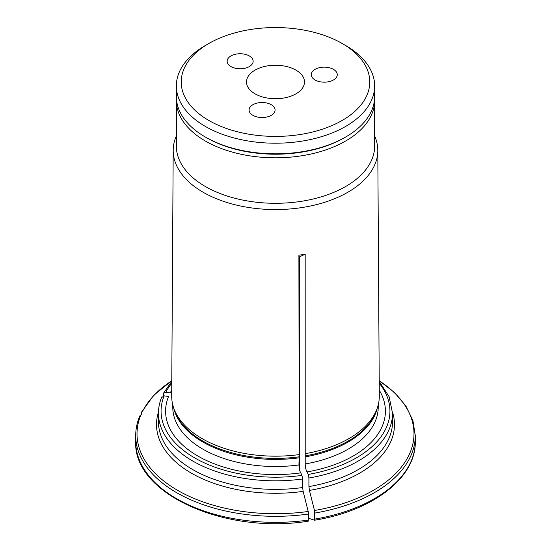 <?xml version="1.0" encoding="UTF-8"?>
<svg xmlns="http://www.w3.org/2000/svg" width="551" height="551" viewBox="0 0 551 551"><rect width="100%" height="100%" fill="white"/><g stroke="black" fill="none" stroke-linecap="round" stroke-linejoin="round"><path stroke-width="0.83" d="M249.334 55.947A13.004 7.507 180 0 1 253.143 61.257A13.004 7.507 180 0 1 240.14 68.765A13.004 7.507 180 0 1 227.136 61.257A13.004 7.507 180 0 1 235.16 54.322A13.004 7.507 180 0 1 249.334 55.947M333.465 69.357A13.004 7.507 180 0 1 337.274 74.66A13.004 7.507 180 0 1 324.27 82.168A13.004 7.507 180 0 1 311.267 74.66A13.004 7.507 180 0 1 319.291 67.725A13.004 7.507 180 0 1 333.465 69.357M271.285 104.718A13.004 7.507 180 0 1 275.094 110.021A13.004 7.507 180 0 1 262.09 117.528A13.004 7.507 180 0 1 249.086 110.021A13.004 7.507 180 0 1 257.117 103.085A13.004 7.507 180 0 1 271.285 104.718M255.003 70.149A28.989 16.737 0 0 0 246.511 81.982A28.989 16.737 0 0 0 275.5 98.719A28.989 16.737 0 0 0 304.489 81.982A28.989 16.737 0 0 0 286.596 66.519A28.989 16.737 0 0 0 255.003 70.149M176.348 85.963L176.348 96.577A99.152 57.249 0 0 0 205.385 137.054A99.152 57.249 0 0 0 345.615 137.054A99.152 57.249 0 0 0 374.652 96.577L374.652 85.963A99.152 57.249 180 0 1 313.443 138.852A99.152 57.249 180 0 1 205.385 126.441A99.152 57.249 180 0 1 176.348 85.963A99.152 57.249 180 0 1 205.385 45.485L208.836 43.495A94.276 54.432 180 0 1 342.164 43.495L342.164 43.495A94.276 54.432 180 0 1 342.164 120.469A94.276 54.432 180 0 1 208.836 120.469A94.276 54.432 180 0 1 208.836 43.495M206.535 137.722L205.385 137.054A99.152 57.249 0 0 0 205.385 137.061L206.535 137.722A97.527 56.305 0 0 0 344.465 137.722L345.615 137.054M345.615 45.485L342.164 43.495L345.615 45.485A99.152 57.249 180 0 1 374.652 85.963M176.348 135.952A102.307 59.067 0 0 0 173.2 150.285L171.692 396.031A103.808 59.935 0 0 0 173.572 407.595A103.808 59.935 0 0 0 299.214 454.589L298.897 255.203L305.178 254.231L298.904 257.069M299.214 454.589L298.938 464.941C299.117 468.701 299.737 471.346 300.791 472.875L301.969 475.403L302.637 478.977L302.637 487.539L303.146 491.389A527612.344 111498.142 81.2 0 1 308.195 511.466L308.532 514.028A139.789 80.708 180 0 1 135.711 435.607L135.711 441.647C133.066 493.613 224.677 534.594 308.25 521.191L308.532 514.028M171.726 390.218A109.911 63.455 0 0 0 170.225 392.897L165.851 392.222L163.537 393.194L163.337 395.845M171.788 380.782A138.487 79.957 0 0 0 142.606 411.266L141.531 412.155L141.352 414.751M308.918 486.567L308.918 478.006A117.032 67.566 0 0 0 392.532 413.25L392.532 421.811A117.032 67.566 0 0 1 308.918 486.567L309.421 490.418A527612.598 111498.197 81.2 0 1 314.476 510.495L314.476 520.213A513998.904 108621.275 81.2 0 1 308.925 518.36L308.532 517.513M305.178 254.231L305.213 463.97C305.399 467.73 306.019 470.375 307.072 471.904A109.911 63.455 0 0 0 379.274 390.218M307.072 471.904L308.243 474.432L308.918 478.006M299.661 408.794A81.272 46.925 0 0 0 299.145 408.704M299.661 470.265L299.661 256.952M314.814 513.057A139.789 80.708 180 0 0 415.289 435.607L415.289 441.647C416.067 477.813 372.572 510.929 314.538 520.22L314.476 520.213M308.195 511.466A138.487 79.957 0 0 1 140.925 414.889L139.672 416.535M300.791 472.875A109.911 63.455 0 0 1 168.544 396.52L164.17 395.845L161.657 397.581M305.495 453.618A103.808 59.935 0 0 0 377.428 407.595A103.808 59.935 0 0 0 379.308 396.031L377.8 150.285A102.307 59.067 0 0 0 374.652 135.952M173.2 150.285A102.307 59.067 0 0 0 203.161 192.258A102.307 59.067 0 0 0 314.814 205.027A102.307 59.067 0 0 0 377.8 150.285M176.403 98.539L176.348 146.043A99.152 57.249 0 0 0 205.385 186.52A99.152 57.249 0 0 0 313.443 198.932A99.152 57.249 0 0 0 374.652 146.043L374.597 98.539M392.519 412.141A118.982 68.696 180 0 1 309.421 490.418M314.476 510.495A138.487 79.957 0 0 0 379.212 380.782M308.243 474.432A114.436 66.065 0 0 0 379.233 383.227M161.78 396.947C159.576 402.285 158.474 407.719 158.468 413.25A117.032 67.566 0 0 0 302.637 478.977M158.468 413.25L158.468 421.811A117.032 67.566 0 0 0 302.637 487.539M415.289 441.647A139.789 80.708 180 0 1 314.814 519.097M308.532 520.068A139.789 80.708 180 0 1 135.711 441.647M176.348 100.564A99.152 57.249 0 0 0 205.385 141.042A99.152 57.249 0 0 0 313.443 153.447A99.152 57.249 0 0 0 374.652 100.564M164.17 395.845A114.436 66.065 0 0 0 301.969 475.403M303.146 491.389A118.982 68.696 180 0 1 158.481 412.134M172.773 404.861L172.773 407.196A102.727 59.308 0 0 0 298.938 464.941M173.648 407.83A102.727 59.308 0 0 0 298.938 457.84M173.572 407.595L174.46 410.247A102.906 59.412 0 0 0 298.979 456.834M305.213 463.97A102.727 59.308 0 0 0 378.227 407.196L378.227 404.861M305.213 456.869A102.727 59.308 0 0 0 377.352 407.83M305.261 455.863A102.906 59.412 0 0 0 376.54 410.247L377.428 407.595M171.767 383.227A114.436 66.065 0 0 0 165.851 392.222M141.531 412.148L153.688 395.356L171.788 380.651M139.796 415.888C137.082 422.348 135.718 428.919 135.711 435.607M415.289 435.607L412.906 420.503L405.88 405.991L394.509 392.567L379.212 380.651M392.532 413.25L389.13 396.734L379.219 381.32M163.523 393.18L171.781 381.32"/></g></svg>
